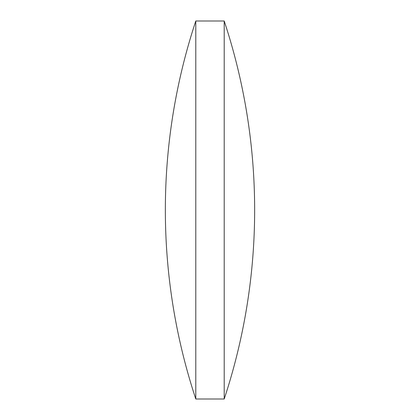 <?xml version="1.0" encoding="UTF-8"?>
<svg xmlns="http://www.w3.org/2000/svg" width="420" height="420" viewBox="0 0 420 420"><rect width="100%" height="100%" fill="white"/><g stroke="black" fill="none" stroke-linecap="round" stroke-linejoin="round"><path stroke-width="0.63" d="M195.793 210L195.793 21A601.97 601.97 0 0 0 195.793 399L195.793 210M224.207 21A601.97 601.97 0 0 1 224.207 399L224.207 21L195.793 21M195.793 399L224.207 399"/></g></svg>
